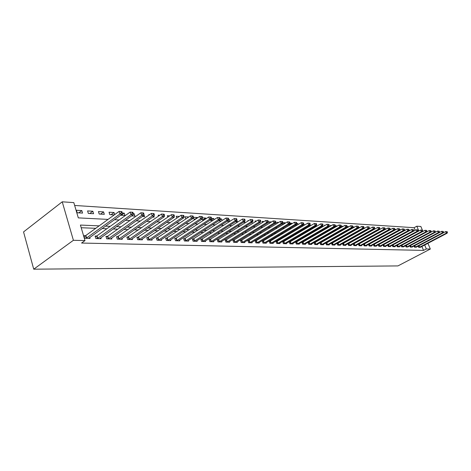 <?xml version="1.0" encoding="UTF-8"?>
<svg xmlns="http://www.w3.org/2000/svg" width="471" height="471" viewBox="0 0 471 471"><rect width="100%" height="100%" fill="white"/><g stroke="black" fill="none" stroke-linecap="round" stroke-linejoin="round"><path stroke-width="0.71" d="M415.181 230.319L414.091 227.699L416.823 226.21L420.862 226.486L422.929 231.408M108.065 219.398L78.31 217.879L73.812 202.612L62.231 201.812L23.55 231.92L33.724 269.188L397.93 265.915L430.323 249.047L426.326 248.947L424.683 245.008M414.091 227.699L74.648 205.456M77.162 212.78L82.555 213.086L81.813 210.584L76.42 210.26L77.162 212.78M88.324 213.416L93.576 213.716L92.834 211.244L87.582 210.926L88.324 213.416M99.193 214.034L104.315 214.329L103.573 211.885L98.451 211.579L99.193 214.034M114.683 214.611L114.035 212.515L109.042 212.215L109.79 214.641L114.282 214.9M120.641 215.259L124.974 215.506L124.232 213.127L122.183 213.004M131.633 215.889L134.924 216.077L134.182 213.722L133.187 213.663M142.33 216.501L144.626 216.631L143.891 214.329M152.745 217.096L154.088 217.172L153.823 216.342M148.983 215.07L148.836 214.605L149.59 214.646M162.884 217.673L163.243 217.425M158.503 216.148L158.185 215.165L159.787 215.259M167.788 217.172L167.311 215.712L169.719 215.853M176.855 218.155L176.219 216.248L179.392 216.436M188.824 217.001L184.926 216.766L185.868 218.986M197.555 217.861L197.443 217.52L193.428 217.278L194.164 219.457L195.076 219.51M202.159 219.021L202.471 219.933L204.055 220.022M205.927 218.791L205.662 218.014L202.495 217.82M210.443 219.951L210.596 220.393L212.821 220.522M214.105 219.68L213.699 218.497L211.42 218.356M218.538 220.846L221.37 221.011M222.1 220.54L221.558 218.968L220.122 218.88M227.034 221.335L229.718 221.488M229.919 221.358L229.247 219.427L228.618 219.392M235.323 221.806L237.49 221.929L236.872 220.181M243.425 222.271L244.849 222.353L244.561 221.547M251.331 222.718L252.05 222.759L251.908 222.359M248.058 221.005L247.893 220.546L248.706 220.593M255.311 221.794L255.017 220.976L256.477 221.064M262.412 222.547L261.994 221.394L264.066 221.517M269.365 223.272L268.829 221.8L271.49 221.965M276.171 223.978L275.564 222.318M278.697 222.43L275.582 222.206M282.476 223.66L283.042 224.532M285.314 223.148L285.185 222.783L282.8 222.642M289.029 224.379L289.212 224.885L290.001 224.926M291.796 223.837L291.549 223.166L289.859 223.066M295.447 225.067L296.807 225.315M298.149 224.508L297.79 223.542L296.765 223.478M301.952 225.609L303.471 225.697M304.378 225.156L303.907 223.908L303.524 223.884M308.57 225.986L309.995 226.068M310.483 225.78L310.059 224.661M315.046 226.357L316.382 226.433M316.465 226.38L316.2 225.68M321.387 226.722L322.258 226.769L322.082 226.31M324.696 225.585L324.531 225.144L325.361 225.197M330.412 226.18L330.142 225.479L331.472 225.562M336.017 226.763L335.646 225.809L337.466 225.921M341.516 227.322L341.145 226.374M343.341 226.274L341.204 226.145M346.915 227.87L346.727 227.387M348.917 226.722L347.045 226.492M352.214 228.4L352.037 227.958M354.18 227.275L354.039 226.916L352.767 226.839M357.259 228.506L357.636 228.788M359.349 227.811L359.114 227.222L358.378 227.175M362.387 229.059L363.076 229.1M364.424 228.335L363.883 227.505M367.751 229.365L368.41 229.401M369.411 228.841L369.17 228.235M373.05 229.665L373.65 229.701M374.31 229.336L374.186 229.03M378.248 229.966L378.79 229.995M383.347 230.254L383.747 230.036M381.057 228.735L381.375 228.553M385.749 229.218L385.584 228.806L386.403 228.859M390.365 229.695L390.112 229.077L391.342 229.153M394.904 230.154L394.692 229.648M396.193 229.442L394.78 229.359M400.956 229.73L399.602 229.648M405.372 230.148L404.336 229.93M409.664 230.59L408.987 230.213M413.879 231.025L413.556 230.484M99.134 225.862L80.423 225.061L84.998 240.581L81.56 243.048L423.553 250.401L421.91 246.468M382.782 239.686L382.452 239.674M377.93 239.492L377.548 239.48M372.985 239.297L372.549 239.28M367.951 239.097L367.457 239.08M362.823 238.897L362.276 238.874M357.601 238.691L356.994 238.667M352.284 238.479L351.613 238.45M346.862 238.261L346.126 238.232M341.34 238.043L340.533 238.014M335.711 237.82L334.834 237.784M329.971 237.596L329.023 237.555M324.119 237.36L323.094 237.319M318.149 237.125L317.048 237.084M312.061 236.884L310.878 236.836M305.85 236.636L304.584 236.589M299.509 236.389L298.161 236.336M293.039 236.13L291.596 236.071M286.433 235.871L284.896 235.806M279.692 235.6L278.055 235.535M272.797 235.329L271.066 235.259M265.762 235.053L263.919 234.976M258.573 234.764L256.618 234.688M251.22 234.476L249.153 234.393M243.707 234.175L241.523 234.087M236.024 233.869L233.716 233.781M228.164 233.557L225.727 233.463M220.128 233.239L217.555 233.139M211.897 232.915L209.189 232.809M203.478 232.58L200.617 232.468M194.853 232.238L191.844 232.121M186.021 231.891L182.854 231.767M176.972 231.532L173.64 231.396M167.7 231.167L164.191 231.025M158.197 230.79L154.506 230.643M148.447 230.401L144.573 230.248M138.45 230.007L134.376 229.842M128.194 229.601L123.908 229.43M117.662 229.183L113.164 229M106.852 228.753L102.125 228.565M95.748 228.311L81.212 227.734M85.381 235.73L83.909 235.683L84.668 238.255L90.067 238.403L89.778 237.437M96.508 236.065L95.077 236.024L95.837 238.556L101.088 238.703L100.812 237.773M107.347 236.395L105.951 236.354L106.705 238.856L111.827 238.991L111.556 238.102M117.897 236.713L116.543 236.672L117.297 239.144L122.283 239.28L122.018 238.42M128.189 237.025L126.864 236.984L127.617 239.427L132.481 239.556L132.221 238.726M138.215 237.331L136.926 237.29L137.679 239.698L142.419 239.827L142.165 239.027M147.994 237.625L146.734 237.59L147.488 239.969L152.115 240.092L151.868 239.321M157.532 237.914L156.307 237.879L157.061 240.228L161.571 240.351L161.329 239.604M166.84 238.196L165.639 238.161L166.393 240.481L170.796 240.604L170.561 239.88M175.924 238.473L174.753 238.438L175.506 240.728L179.804 240.846L179.569 240.151M184.791 238.744L183.649 238.709L184.402 240.975L188.594 241.087L188.371 240.41M193.457 239.003L192.339 238.968L193.086 241.211L197.184 241.323L196.966 240.663M201.918 239.262L200.829 239.227L201.57 241.44L205.574 241.552L205.362 240.916M210.184 239.509L209.118 239.48L209.866 241.67L213.775 241.776L213.563 241.158M218.267 239.757L217.225 239.727L217.967 241.888L221.788 241.994L221.582 241.393M226.162 239.998L225.15 239.963L225.886 242.106L229.624 242.206L229.424 241.629M233.893 240.228L232.898 240.198L233.634 242.318L237.29 242.418L237.096 241.853M241.446 240.457L240.475 240.428L241.211 242.524L244.785 242.618L244.596 242.07M248.841 240.681L247.887 240.652L248.623 242.724L252.12 242.818L251.932 242.288M256.077 240.899L255.141 240.875L255.877 242.924L259.303 243.018L259.115 242.5M263.159 241.117L262.247 241.087L262.971 243.118L266.327 243.207L266.144 242.706M270.089 241.329L269.194 241.299L269.924 243.307L273.209 243.395L273.027 242.906M276.883 241.535L276.006 241.505L276.73 243.489L279.945 243.578L279.768 243.101M283.53 241.735L282.671 241.705L283.395 243.672L286.545 243.76L286.374 243.295M290.048 241.929L289.206 241.906L289.924 243.854L293.009 243.937L292.844 243.483M296.43 242.123L295.605 242.1L296.324 244.025L299.35 244.108L299.185 243.666M302.688 242.312L301.882 242.288L302.594 244.196L305.561 244.278L305.396 243.848M308.823 242.5L308.028 242.477L308.74 244.367L311.649 244.443L311.49 244.025M314.834 242.683L314.063 242.659L314.769 244.531L317.619 244.608L317.46 244.196M320.733 242.859L319.974 242.836L320.674 244.69L323.471 244.767L323.318 244.367M326.521 243.036L325.773 243.012L326.474 244.849L329.217 244.926L329.064 244.531M332.196 243.207L331.46 243.189L332.161 245.002L334.852 245.079L334.704 244.696M337.76 243.377L337.071 243.354L337.736 245.155L340.38 245.226L340.239 244.855M342.535 243.56L343.212 245.303L345.808 245.373L345.667 245.014M343.229 243.542L342.6 243.525M347.922 243.748L348.587 245.45L351.136 245.521L350.995 245.167M348.593 243.707L348.028 243.69M353.209 243.931L353.862 245.597L356.364 245.662L356.229 245.314M353.856 243.866L353.356 243.848M358.402 244.108L359.043 245.738L361.498 245.803L361.363 245.462M359.032 244.019L358.584 244.007M363.5 244.284L364.13 245.874L366.544 245.939L366.409 245.609M364.107 244.178L363.718 244.166M368.51 244.455L369.129 246.009L371.495 246.074L371.366 245.75M369.093 244.325L368.758 244.314M373.426 244.62L374.039 246.145L376.364 246.209L376.235 245.891M378.26 244.785L378.861 246.28L381.145 246.339L381.021 246.027M383.011 244.944L383.6 246.41L385.843 246.468L385.72 246.162M387.674 245.103L388.257 246.533L390.459 246.592L390.341 246.298M392.266 245.256L392.832 246.657L395.004 246.716L394.881 246.427M396.776 245.409L397.336 246.78L399.467 246.839L399.349 246.551M401.21 245.556L401.757 246.904L403.741 246.68M405.566 245.703L406.108 247.022L408.057 246.804M409.858 245.844L410.388 247.14L412.308 246.922M414.074 245.986L414.598 247.251L416.482 247.04M418.224 246.127L418.737 247.363L420.597 247.157M423.553 250.401L426.326 248.947M84.998 240.581L73.399 240.298L33.724 269.188M430.323 249.047L427.921 243.307M418.831 231.008L416.823 226.21M114.429 219.721L119.145 219.963M125.439 220.287L129.925 220.516M136.154 220.834L140.423 221.052M146.587 221.37L150.649 221.576M156.743 221.888L160.611 222.082M166.646 222.394L170.314 222.583M176.289 222.889L179.781 223.066M185.692 223.366L189.012 223.537M194.864 223.837L198.014 223.996M203.808 224.296L206.798 224.449M212.539 224.738L215.377 224.885M221.058 225.173L223.754 225.315M229.377 225.603L231.932 225.733M237.502 226.015L239.922 226.139M245.438 226.421L247.728 226.539M253.192 226.822L255.364 226.928M260.775 227.205L262.824 227.31M268.182 227.587L270.118 227.687M275.435 227.958L277.26 228.052M282.523 228.317L284.243 228.406M289.459 228.676L291.078 228.759M296.247 229.024L297.772 229.1M302.894 229.359L304.325 229.436M309.4 229.695L310.736 229.76M315.77 230.019L317.024 230.084M322.011 230.337L323.183 230.396M328.128 230.649L329.217 230.708M334.116 230.955L335.128 231.008M339.991 231.255L340.927 231.308M345.743 231.549L346.615 231.597M351.39 231.838L352.19 231.879M356.924 232.126L357.66 232.162M362.358 232.403L363.023 232.433M367.686 232.674L368.287 232.703M372.908 232.939L373.456 232.968M378.042 233.204L378.531 233.227M383.076 233.463L383.506 233.481M388.022 233.716L388.398 233.734M392.873 233.963L393.203 233.981M62.231 201.812L73.399 240.298M385.661 238.108L385.331 238.096M380.821 237.902L380.438 237.89M375.887 237.696L375.452 237.672M370.871 237.478L370.377 237.461M365.761 237.26L365.208 237.237M360.55 237.037L359.944 237.013M355.246 236.813L354.575 236.783M349.841 236.577L349.105 236.548M344.336 236.342L343.53 236.312M338.72 236.106L337.848 236.065M332.997 235.859L332.049 235.818M327.157 235.612L326.138 235.565M321.204 235.353L320.103 235.306M315.128 235.094L313.951 235.047M308.929 234.829L307.669 234.776M302.606 234.558L301.257 234.505M296.153 234.281L294.711 234.222M289.559 234.005L288.028 233.934M282.83 233.716L281.199 233.645M275.953 233.422L274.222 233.345M268.935 233.121L267.092 233.039M261.752 232.815L259.809 232.727M254.417 232.497L252.356 232.409M246.922 232.179L244.737 232.085M239.25 231.85L236.948 231.75M231.402 231.514L228.971 231.414M223.378 231.173L220.811 231.061M215.165 230.819L212.456 230.708M206.757 230.46L203.902 230.337M198.144 230.095L195.141 229.966M189.324 229.718L186.163 229.583M180.287 229.33L176.961 229.189M171.026 228.935L167.523 228.782M161.535 228.529L157.85 228.37M151.797 228.111L147.923 227.946M141.806 227.681L137.738 227.511M131.562 227.246L127.282 227.063M121.041 226.798L116.543 226.604M110.232 226.333L105.51 226.133M78.775 212.868L81.813 210.584M408.863 230.596L409.517 230.242M404.118 230.643L405.307 229.989M358.237 227.717L359.114 227.222M352.072 228.041L354.039 226.916M346.868 227.752L348.87 226.604M303.465 224.172L303.907 223.908M296.612 224.249L297.79 223.542M289.123 224.638L291.549 223.166M282.706 224.29L285.185 222.783M276.159 223.943L278.685 222.394M228.559 219.869L229.247 219.427M218.644 220.852L221.558 218.968M210.773 220.404L213.699 218.497M202.724 219.945L205.662 218.014M194.494 219.474L197.443 217.52M133.158 214.446L134.182 213.722M121.218 215.294L124.232 213.127M111.009 214.711L114.035 212.515M100.541 214.111L103.573 211.885M89.796 213.498L92.834 211.244M86.14 238.291L119.922 214.04L122.154 214.175L88.607 238.361M84.097 236.318L85.834 235.488L119.104 211.408L121.865 211.609L120.97 211.556L121.3 212.609L122.189 212.662L121.865 211.609M121.3 212.609L119.922 214.04L119.104 211.408L120.97 211.556M122.154 214.175L122.189 212.662M97.267 238.597L130.973 214.688L133.146 214.817L99.669 238.662M95.26 236.642L96.955 235.824L130.155 212.091L132.869 212.291L132.004 212.233L132.327 213.275L133.199 213.328L132.869 212.291M132.327 213.275L130.973 214.688L130.155 212.091L132.004 212.233M133.146 214.817L133.199 213.328M108.1 238.891L141.724 215.318L143.838 215.441L110.444 238.956M106.134 236.948L107.788 236.159L140.906 212.757L143.578 212.951L142.731 212.898L143.06 213.922L143.908 213.975L143.578 212.951M143.06 213.922L141.724 215.318L140.906 212.757L142.731 212.898M143.838 215.441L143.908 213.975M118.657 239.18L152.186 215.93L154.247 216.054L120.941 239.244M116.72 237.254L151.374 213.404L153.999 213.593L153.175 213.54L153.505 214.552L154.329 214.605L153.999 213.593M153.505 214.552L152.186 215.93L151.374 213.404L153.175 213.54M154.247 216.054L154.329 214.605M128.942 239.462L162.377 216.525L164.379 216.642L131.168 239.521M127.04 237.549L161.565 214.034L164.149 214.217L163.349 214.17L163.672 215.165L164.473 215.218L164.149 214.217M163.672 215.165L162.377 216.525L161.565 214.034L163.349 214.17M164.379 216.642L164.473 215.218M138.969 239.733L172.298 217.107L174.252 217.225L141.141 239.792M137.096 237.837L171.485 214.646L174.035 214.829L173.251 214.782L173.575 215.765L174.358 215.812L174.035 214.829M173.575 215.765L172.298 217.107L171.485 214.646L173.251 214.782M174.252 217.225L174.358 215.812M148.748 240.004L181.965 217.673L183.873 217.785L150.867 240.057M146.905 238.12L181.158 215.241L183.666 215.424L182.901 215.377L183.231 216.348L183.99 216.395L183.666 215.424M183.231 216.348L181.965 217.673L181.158 215.241L182.901 215.377M183.873 217.785L183.99 216.395M158.285 240.263L191.391 218.226L193.245 218.332L160.352 240.316M156.472 238.397L190.584 215.824L193.051 216.001L192.309 215.959L192.633 216.919L193.375 216.96L193.051 216.001M192.633 216.919L191.391 218.226L190.584 215.824L192.309 215.959M193.245 218.332L193.375 216.96M167.594 240.516L200.575 218.762L202.389 218.868L169.607 240.569M165.804 238.662L199.769 216.389L202.206 216.566L201.482 216.525L201.806 217.472L202.53 217.514L202.206 216.566M201.806 217.472L200.575 218.762L199.769 216.389L201.482 216.525M202.389 218.868L202.53 217.514M176.678 240.763L209.536 219.286L211.302 219.392L178.644 240.816M174.912 238.927L208.735 216.943L211.132 217.119L210.425 217.072L210.749 218.014L211.455 218.055L211.132 217.119M210.749 218.014L209.536 219.286L208.735 216.943L210.425 217.072M211.302 219.392L211.455 218.055M185.545 241.005L218.279 219.798L219.998 219.898L187.464 241.058M183.808 239.186L217.478 217.484L219.839 217.655L219.15 217.614L219.474 218.538L220.163 218.579L219.839 217.655M219.474 218.538L218.279 219.798L217.478 217.484L219.15 217.614M219.998 219.898L220.163 218.579M194.205 241.24L226.804 220.298L228.488 220.399L196.077 241.293M192.492 239.433L226.009 218.014L228.341 218.179L227.664 218.138L227.988 219.056L228.659 219.092L228.341 218.179M227.988 219.056L226.804 220.298L226.009 218.014L227.664 218.138M228.488 220.399L228.659 219.092M202.665 241.47L235.135 220.787L236.778 220.881L204.496 241.523M200.976 239.68L234.34 218.526L236.636 218.691L235.977 218.65L236.295 219.557L236.954 219.598L236.636 218.691M236.295 219.557L235.135 220.787L234.34 218.526L235.977 218.65M236.778 220.881L236.954 219.598M210.926 241.7L243.266 221.264L244.867 221.358L212.721 241.747M209.271 239.922L242.471 219.027L244.737 219.192L244.096 219.15L244.414 220.045L245.055 220.087L244.737 219.192M244.414 220.045L243.266 221.264L242.471 219.027L244.096 219.15M244.867 221.358L245.055 220.087M219.009 241.917L251.202 221.729L252.768 221.817L220.758 241.964M217.372 240.151L250.413 219.521L252.65 219.68L252.02 219.639L252.338 220.528L252.962 220.563L252.65 219.68M252.338 220.528L251.202 221.729L250.413 219.521L252.02 219.639M252.768 221.817L252.962 220.563M226.904 242.135L258.962 222.182L260.492 222.271L228.618 242.182M225.291 240.381L258.173 219.998L260.381 220.157L259.768 220.122L260.08 220.993L260.693 221.029L260.381 220.157M260.08 220.993L258.962 222.182L258.173 219.998L259.768 220.122M260.492 222.271L260.693 221.029M234.629 242.341L266.545 222.624L268.04 222.712L236.301 242.388M233.039 240.604L265.762 220.463L267.934 220.622L267.334 220.587L267.652 221.452L268.246 221.488L267.934 220.622M267.652 221.452L266.545 222.624L265.762 220.463L267.334 220.587M268.04 222.712L268.246 221.488M242.182 242.547L273.957 223.06L275.417 223.142L243.819 242.594M240.616 240.828L273.174 220.923L275.317 221.082L274.734 221.046L275.046 221.9L275.635 221.935L275.317 221.082M275.046 221.9L273.957 223.06L273.174 220.923L274.734 221.046M275.417 223.142L275.635 221.935M249.571 242.753L281.199 223.484L282.629 223.566L251.178 242.795M248.023 241.04L280.422 221.37L282.541 221.523L281.97 221.488L282.282 222.336L282.853 222.371L282.541 221.523M282.282 222.336L281.199 223.484L280.422 221.37L281.97 221.488M282.629 223.566L282.853 222.371M256.807 242.948L288.287 223.896L289.683 223.978L258.373 242.989M255.276 241.252L287.51 221.812L289.6 221.959L289.041 221.923L289.353 222.759L289.912 222.795L289.6 221.959M289.353 222.759L288.287 223.896L287.51 221.812L289.041 221.923M289.683 223.978L289.912 222.795M263.884 243.142L295.217 224.302L296.589 224.384L265.42 243.183M262.376 241.458L294.446 222.235L296.512 222.389L295.965 222.353L296.271 223.177L296.818 223.213L296.512 222.389M296.271 223.177L295.217 224.302L294.446 222.235L295.965 222.353M296.589 224.384L296.818 223.213M270.819 243.33L301.999 224.702L303.342 224.779L272.32 243.372M269.33 241.658L301.234 222.653L303.271 222.807L302.735 222.771L303.041 223.59L303.577 223.619L303.271 222.807M303.041 223.59L301.999 224.702L301.234 222.653L302.735 222.771M303.342 224.779L303.577 223.619M277.602 243.513L308.64 225.091L309.947 225.167L279.079 243.554M276.136 241.858L307.875 223.066L309.889 223.213L309.365 223.177L309.671 223.99L310.195 224.019L309.889 223.213M309.671 223.99L308.64 225.091L307.875 223.066L309.365 223.177M309.947 225.167L310.195 224.019M284.254 243.695L315.14 225.468L316.424 225.544L285.697 243.737M282.8 242.053L314.375 223.466L316.365 223.613L315.853 223.578L316.159 224.379L316.671 224.414L316.365 223.613M316.159 224.379L315.14 225.468L314.375 223.466L315.853 223.578M316.424 225.544L316.671 224.414M290.766 243.872L321.499 225.845L322.759 225.915L292.179 243.913M289.329 242.241L320.739 223.86L322.706 224.002L322.205 223.972L322.505 224.767L323.012 224.797L322.706 224.002M322.505 224.767L321.499 225.845L320.739 223.86L322.205 223.972M322.759 225.915L323.012 224.797M297.148 244.049L327.734 226.21L328.964 226.28L298.532 244.084M295.729 242.43L326.974 224.243L328.917 224.384L328.428 224.355L328.729 225.144L329.223 225.173L328.917 224.384M328.729 225.144L327.734 226.21L326.974 224.243L328.428 224.355M328.964 226.28L329.223 225.173M303.401 244.219L333.833 226.563L335.04 226.633L304.761 244.255M301.999 242.612L333.085 224.626L335.005 224.761L334.522 224.732L334.822 225.509L335.305 225.538L335.005 224.761M334.822 225.509L333.833 226.563L333.085 224.626L334.522 224.732M335.04 226.633L335.305 225.538M309.529 244.384L339.815 226.916L340.998 226.987L310.86 244.425M308.152 242.789L339.067 224.991L340.963 225.132L340.492 225.103L340.792 225.868L341.263 225.897L340.963 225.132M340.792 225.868L339.815 226.916L339.067 224.991L340.492 225.103M340.998 226.987L341.263 225.897M315.541 244.549L345.679 227.257L346.833 227.328L316.848 244.584M314.175 242.965L344.931 225.356L346.803 225.491L346.344 225.462L346.638 226.221L347.103 226.251L346.803 225.491M346.638 226.221L345.679 227.257L344.931 225.356L346.344 225.462M346.833 227.328L347.103 226.251M321.44 244.714L351.419 227.593L352.555 227.658L322.717 244.743M320.086 243.142L350.677 225.709L352.532 225.845L352.078 225.815L352.373 226.569L352.832 226.598L352.532 225.845M352.373 226.569L351.419 227.593L350.677 225.709L352.078 225.815M352.555 227.658L352.832 226.598M327.221 244.867L357.053 227.923L358.166 227.988L328.475 244.902M325.885 243.307L356.312 226.056L358.148 226.192L357.701 226.162L357.995 226.91L358.443 226.934L358.148 226.192M357.995 226.91L357.053 227.923L356.312 226.056L357.701 226.162M358.166 227.988L358.443 226.934M332.891 245.026L362.576 228.247L363.665 228.311L334.122 245.055M331.572 243.478L361.84 226.398L363.653 226.527L363.218 226.504L363.512 227.24L363.948 227.269L363.653 226.527M363.512 227.24L362.576 228.247L361.84 226.398L363.218 226.504M363.665 228.311L363.948 227.269M338.461 245.173L367.992 228.565L369.064 228.629L339.668 245.208M337.154 243.637L367.256 226.734L369.052 226.863L368.622 226.839L368.917 227.57L369.341 227.593L369.052 226.863M368.917 227.57L367.992 228.565L367.256 226.734L368.622 226.839M369.064 228.629L369.341 227.593M343.918 245.326L373.303 228.877L374.351 228.935L345.108 245.356M342.629 243.801L372.573 227.063L374.345 227.193L373.927 227.163L374.221 227.887L374.639 227.917L374.345 227.193M374.221 227.887L373.303 228.877L372.573 227.063L373.927 227.163M374.351 228.935L374.639 227.917M349.282 245.473L378.513 229.183L379.544 229.242L350.448 245.503M348.004 243.954L377.789 227.381L379.544 227.511L379.131 227.487L379.42 228.205L379.832 228.229L379.544 227.511M379.42 228.205L378.513 229.183L377.789 227.381L379.131 227.487M379.544 229.242L379.832 228.229M354.545 245.615L383.63 229.477L384.642 229.536L355.687 245.644M353.285 244.113L382.905 227.699L384.642 227.829L384.236 227.799L384.524 228.512L384.931 228.535L384.642 227.829M384.524 228.512L383.63 229.477L382.905 227.699L384.236 227.799M384.642 229.536L384.931 228.535M359.714 245.756L388.652 229.771L389.641 229.83L360.833 245.785M358.466 244.261L387.933 228.011L389.647 228.135L389.252 228.111L389.541 228.818L389.935 228.841L389.647 228.135M389.541 228.818L388.652 229.771L387.933 228.011L389.252 228.111M389.641 229.83L389.935 228.841M364.79 245.891L393.579 230.06L394.551 230.119L365.89 245.921M363.553 244.414L392.861 228.311L394.563 228.435L394.168 228.411L394.457 229.112L394.845 229.136L394.563 228.435M394.457 229.112L393.579 230.06L392.861 228.311L394.168 228.411M394.551 230.119L394.845 229.136M369.77 246.027L398.413 230.343L399.373 230.401L370.854 246.056M368.552 244.561L397.701 228.612L399.384 228.735L399.002 228.712L399.284 229.406L399.667 229.43L399.384 228.735M399.284 229.406L398.413 230.343L397.701 228.612L399.002 228.712M399.373 230.401L399.667 229.43M374.669 246.162L403.164 230.625L404.106 230.678L375.734 246.192M373.462 244.702L402.458 228.906L404.118 229.03L403.747 229.006L404.03 229.689L404.406 229.713L404.118 229.03M404.03 229.689L403.164 230.625L402.458 228.906L403.747 229.006M404.106 230.678L404.406 229.713M379.479 246.292L407.833 230.896L408.751 230.949L380.527 246.321M378.284 244.843L407.127 229.194L408.775 229.312L408.404 229.295L408.687 229.972L409.052 229.995L408.775 229.312M408.687 229.972L407.833 230.896L407.127 229.194L408.404 229.295M408.751 230.949L409.052 229.995M384.206 246.421L412.413 231.167L413.32 231.22L385.237 246.451M383.023 244.985L411.713 229.477L413.344 229.595L412.979 229.577L413.261 230.248L413.62 230.272L413.344 229.595M413.261 230.248L412.413 231.167L411.713 229.477L412.979 229.577M413.32 231.22L413.62 230.272M388.858 246.551L416.917 231.426L417.806 231.479L389.864 246.58M387.68 245.12L416.217 229.754L417.83 229.872L417.477 229.854L417.753 230.519L418.113 230.543L417.83 229.872M417.753 230.519L416.917 231.426L416.217 229.754L417.477 229.854M417.806 231.479L418.113 230.543M393.42 246.674L421.339 231.685L422.216 231.738L394.415 246.704M392.302 245.238L420.644 230.031L422.246 230.148L421.892 230.125L422.169 230.79L422.522 230.808L422.246 230.148M422.169 230.79L421.339 231.685L420.644 230.031L421.892 230.125M422.216 231.738L422.522 230.808M397.913 246.798L425.69 231.944L426.549 231.991L398.89 246.822M397.006 245.285L424.995 230.295L426.579 230.413L426.231 230.39L426.508 231.049L426.856 231.073L426.579 230.413M426.508 231.049L425.69 231.944L424.995 230.295L426.231 230.39M426.549 231.991L426.856 231.073M402.328 246.916L429.958 232.191L430.806 232.244L403.288 246.945M401.633 245.332L429.275 230.56L430.841 230.678L430.5 230.655L430.777 231.308L431.112 231.326L430.841 230.678M430.777 231.308L429.958 232.191L429.275 230.56L430.5 230.655M430.806 232.244L431.112 231.326M406.667 247.034L434.162 232.439L434.992 232.486L407.615 247.063M406.202 245.362L433.479 230.819L435.027 230.937L434.698 230.914L434.968 231.561L435.304 231.579L435.027 230.937M434.968 231.561L434.162 232.439L433.479 230.819L434.698 230.914M434.992 232.486L435.304 231.579M410.942 247.151L438.289 232.68L439.107 232.727L411.866 247.175M434.998 232.462L437.612 231.078L439.149 231.19L438.819 231.167L439.419 231.832L439.149 231.19M439.096 231.809L438.289 232.68L437.612 231.078L438.819 231.167M439.107 232.727L439.419 231.832M415.139 247.269L442.351 232.915L443.158 232.962L416.052 247.293M439.125 232.68L441.674 231.326L443.199 231.438L443.47 232.073L443.199 231.438M443.146 232.056L442.351 232.915L441.674 231.326L442.875 231.42M443.158 232.962L443.47 232.073M419.272 247.381L446.349 233.151L447.138 233.198L420.173 247.405M443.182 232.886L445.672 231.573L447.179 231.685L447.45 232.315L447.179 231.685M447.132 232.297L446.349 233.151L445.672 231.573L446.861 231.667M447.138 233.198L447.45 232.315M86.27 238.232L85.516 235.671M86.593 238.049L85.834 235.488M97.397 238.538L96.637 236.006M97.715 238.355L96.955 235.824M108.23 238.832L107.476 236.336M108.548 238.656L107.788 236.159M118.786 239.121L118.027 236.654M119.098 238.95L118.339 236.483M129.072 239.403L128.312 236.966M129.384 239.233L128.624 236.795M139.098 239.68L138.339 237.272M139.404 239.509L138.651 237.101M148.871 239.945L148.118 237.572M149.183 239.774L148.424 237.402M158.409 240.204L157.655 237.861M158.715 240.039L157.962 237.696M167.717 240.457L166.964 238.143M168.017 240.298L167.264 237.979M176.796 240.71L176.042 238.42M177.096 240.546L176.342 238.255M185.662 240.952L184.915 238.685M185.963 240.793L185.209 238.526M194.323 241.187L193.575 238.95M194.617 241.028L193.869 238.791M202.777 241.417L202.035 239.209M203.078 241.264L202.33 239.05M211.043 241.647L210.302 239.456M211.338 241.493L210.59 239.303M219.121 241.864L218.379 239.704M219.415 241.711L218.668 239.551M227.022 242.082L226.28 239.945M227.31 241.929L226.569 239.792M234.741 242.294L234.005 240.181M235.029 242.147L234.293 240.027M242.294 242.5L241.558 240.41M242.583 242.353L241.847 240.263M249.683 242.7L248.953 240.634M249.966 242.559L249.236 240.487M256.919 242.901L256.189 240.852M257.195 242.753L256.465 240.71M263.995 243.095L263.265 241.07M264.272 242.954L263.548 240.928M270.925 243.283L270.201 241.282M271.202 243.142L270.478 241.14M277.713 243.466L276.989 241.488M277.984 243.33L277.26 241.346M284.36 243.648L283.636 241.688M284.631 243.513L283.913 241.546M290.872 243.831L290.154 241.888M291.143 243.69L290.424 241.747M297.248 244.002L296.536 242.076M297.519 243.866L296.807 241.947M303.507 244.172L302.794 242.271M303.771 244.043L303.059 242.135M309.635 244.343L308.923 242.453M309.9 244.208L309.188 242.324M315.647 244.508L314.94 242.636M315.911 244.372L315.199 242.506M321.54 244.667L320.833 242.818M321.799 244.537L321.098 242.689M327.321 244.826L326.621 242.995M327.58 244.696L326.88 242.865M332.991 244.979L332.296 243.166M333.25 244.855L332.55 243.036M338.555 245.132L337.86 243.336M338.814 245.008L338.119 243.207M344.018 245.285L343.324 243.501M344.272 245.155L343.583 243.377M349.376 245.426L348.687 243.666M349.635 245.303L348.94 243.542M354.639 245.574L353.957 243.825M354.893 245.45L354.204 243.701M359.809 245.715L359.126 243.978M360.056 245.591L359.373 243.86M364.884 245.85L364.201 244.137M365.131 245.732L364.448 244.013M369.865 245.992L369.187 244.284M370.112 245.868L369.435 244.166M374.763 246.121L374.086 244.437M375.01 246.003L374.333 244.319M379.573 246.256L378.902 244.584M379.82 246.139L379.143 244.467M384.301 246.386L383.63 244.726M384.542 246.268L383.877 244.608M388.946 246.51L388.281 244.867M389.187 246.398L388.522 244.749M393.515 246.633L392.849 245.008M393.75 246.521L393.091 244.891M398.001 246.757L397.341 245.144M398.242 246.645L397.583 245.026M402.417 246.881L401.763 245.273M402.652 246.769L401.998 245.161M406.761 246.998L406.108 245.415M406.991 246.886L406.338 245.297M411.03 247.116L410.388 245.562M411.26 247.004L410.618 245.444M415.228 247.228L414.598 245.709M415.463 247.122L414.827 245.591M419.361 247.346L418.743 245.85M419.59 247.234L418.966 245.732"/></g></svg>
